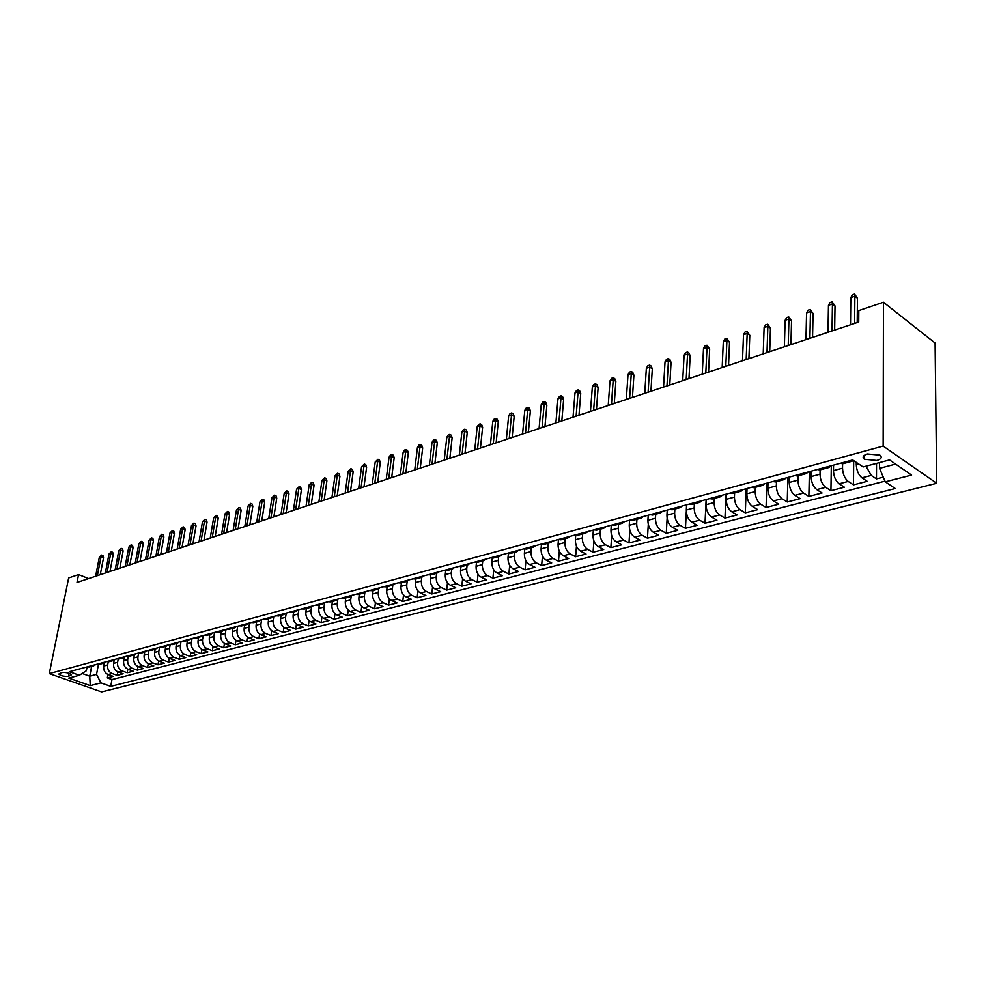 <?xml version="1.0" encoding="UTF-8"?>
<svg xmlns="http://www.w3.org/2000/svg" width="986" height="986" viewBox="0 0 986 986"><rect width="100%" height="100%" fill="white"/><g stroke="black" fill="none" stroke-linecap="round" stroke-linejoin="round"><path stroke-width="1.48" d="M867.384 453.967C863.046 455.421 862.047 457.184 864.389 459.254L876.924 460.474C881.311 459.032 882.322 457.257 879.931 455.15L867.384 453.967M883.148 446.079L883.456 302.246L935.098 343.054L936.7 483.276L101.583 691.925L49.3 673.623L883.148 446.079L936.7 483.276M104.306 662.9L103.715 666.018C103.308 670.086 104.775 672.933 108.115 674.547L113.23 676.384L107.326 677.9L107.967 674.498M108.25 661.766L107.659 664.958C107.252 669.038 108.719 671.885 112.059 673.512L117.186 675.361L117.827 671.885M117.186 675.361L123.151 673.808L118.024 671.959C114.684 670.32 113.205 667.46 113.612 663.368L114.191 660.275M124.211 657.588L123.644 660.669C123.25 664.798 124.729 667.682 128.081 669.334L133.221 671.207L127.169 672.772L127.823 669.223M134.379 654.864L133.825 657.945C133.43 662.099 134.922 665.008 138.286 666.672L143.438 668.557L137.288 670.147L137.954 666.536M144.708 652.091L144.141 655.185C143.759 659.363 145.262 662.296 148.627 663.972L153.791 665.883L147.567 667.497L148.22 663.8M155.172 649.269L154.617 652.387C154.235 656.59 155.739 659.535 159.128 661.236L164.305 663.159L157.982 664.798L158.647 661.027M165.784 646.409L165.241 649.54C164.872 653.767 166.375 656.738 169.765 658.451L174.966 660.41L168.544 662.062L169.222 658.217M176.568 643.501L176.013 646.656C175.656 650.908 177.172 653.903 180.574 655.641L185.775 657.613L179.267 659.289L179.945 655.357M187.5 640.543L186.958 643.722C186.6 648.012 188.116 651.031 191.53 652.781L196.744 654.766L190.15 656.479L190.828 652.449M198.593 637.56L198.05 640.752C197.705 645.066 199.234 648.11 202.648 649.873L207.886 651.894L201.181 653.619L201.871 649.503M209.845 634.516L209.315 637.732C208.97 642.083 210.511 645.152 213.937 646.927L219.175 648.961L212.384 650.723L213.075 646.508M221.283 631.434L220.753 634.676C220.42 639.051 221.961 642.145 225.4 643.944L230.65 646.003L223.748 647.79L224.451 643.464M232.881 628.304L232.363 631.57C232.03 635.97 233.583 639.088 237.022 640.9L242.285 642.983L235.284 644.795L235.987 640.37M244.651 625.124L244.146 628.415C243.825 632.852 245.391 635.982 248.842 637.819L254.105 639.926L246.993 641.775L247.708 637.227M256.619 621.895L256.101 625.21C255.793 629.672 257.371 632.839 260.822 634.701L266.109 636.82L258.887 638.694L259.601 634.023M268.759 618.616L268.254 621.956C267.958 626.455 269.535 629.647 272.999 631.521L278.298 633.678L270.965 635.576L271.68 630.781M281.096 615.289L280.591 618.641C280.295 623.189 281.885 626.393 285.361 628.292L290.673 630.473L283.216 632.396L283.943 627.466M293.618 611.912L293.125 615.289C292.842 619.861 294.444 623.103 297.92 625.013L303.232 627.219L295.677 629.179L296.404 624.101M306.35 608.485L305.87 611.875C305.586 616.484 307.188 619.75 310.676 621.685L316.001 623.916L308.322 625.9L309.062 620.687M319.279 604.997L318.798 608.411C318.54 613.058 320.142 616.349 323.642 618.308L328.979 620.564L321.165 622.585L321.917 617.199M332.418 601.448L331.949 604.899C331.69 609.57 333.317 612.885 336.818 614.87L342.154 617.15L334.217 619.208L334.969 613.662M345.766 597.849L345.31 601.324C345.063 606.02 346.69 609.373 350.203 611.369L355.552 613.686L347.491 615.769L348.243 610.051M359.335 594.188L358.879 597.689C358.645 602.421 360.284 605.798 363.797 607.82L369.158 610.161L360.962 612.281L361.726 606.378M373.139 590.466L372.683 593.991C372.461 598.761 374.113 602.175 377.626 604.221L382.999 606.587L374.668 608.744L375.432 602.631M387.153 586.682L386.722 590.232C386.5 595.039 388.164 598.477 391.688 600.548L397.062 602.951L388.595 605.133L389.371 598.81M401.413 582.837L400.982 586.411C400.784 591.255 402.448 594.731 405.985 596.813L411.359 599.241L402.756 601.472L403.533 594.928M415.919 578.918L415.5 582.529C415.303 587.409 416.979 590.91 420.517 593.03L425.903 595.482L417.152 597.75L417.941 590.959M430.66 574.937L430.253 578.572C430.081 583.49 431.757 587.027 435.307 589.172L440.693 591.662L431.782 593.966L432.583 586.904M445.672 570.882L445.265 574.555C445.105 579.509 446.794 583.083 450.343 585.24L455.729 587.767L446.683 590.109L447.471 582.775M460.93 566.728L460.536 570.463C460.388 575.467 462.089 579.065 465.638 581.247L471.037 583.811L461.818 586.189L462.631 578.56M476.472 562.476L476.078 566.297C475.942 571.338 477.655 574.974 481.205 577.192L486.603 579.78L477.236 582.208L478.037 574.246M492.285 558.125L491.891 562.069C491.78 567.147 493.493 570.808 497.055 573.051L502.453 575.676L492.914 578.153L493.727 569.846M508.382 553.676L507.987 557.756C507.889 562.883 509.614 566.58 513.176 568.848L518.574 571.51L508.875 574.025L509.688 565.335M524.762 549.103L524.379 553.368C524.293 558.532 526.031 562.266 529.593 564.559L534.991 567.258L525.107 569.822L525.932 560.714M541.45 544.432L541.067 548.894C540.994 554.107 542.744 557.879 546.306 560.208L551.704 562.932L541.647 565.545L542.473 555.981M558.446 539.638L558.051 544.346C558.002 549.596 559.752 553.405 563.326 555.759L568.725 558.532L558.483 561.182L559.308 551.125M575.75 534.806L575.356 539.712C575.319 545.011 577.093 548.845 580.655 551.236L586.054 554.046L575.627 556.745L576.453 546.145M593.362 530.049L592.993 534.991C592.968 540.328 594.743 544.21 598.317 546.626L603.715 549.485L593.079 552.234L593.905 541.006M611.295 525.193L610.95 530.185C610.95 535.571 612.737 539.49 616.299 541.943L621.698 544.827L610.864 547.637L611.69 535.694M629.586 520.251L629.253 525.279C629.278 530.715 631.065 534.671 634.639 537.148L640.025 540.082L628.982 542.941L629.82 530.197M648.221 515.21L647.913 520.288C647.95 525.76 649.762 529.765 653.324 532.28L658.697 535.25L647.457 538.171L648.283 524.453M667.214 510.082L666.93 515.197C666.992 520.719 668.804 524.762 672.366 527.313L677.739 530.332L666.277 533.29L667.115 518.353M686.576 504.844L686.318 510.008C686.404 515.579 688.228 519.659 691.778 522.235L697.151 525.304L685.455 528.336L686.318 511.487M706.333 499.508L706.087 504.709C706.198 510.329 708.034 514.445 711.584 517.071L716.945 520.189L705.015 523.27L706.124 499.557M726.472 494.06L726.263 499.31C726.399 504.98 728.235 509.146 731.785 511.808L737.121 514.963L724.969 518.106L725.967 494.196M747.031 488.501L746.833 493.801C746.994 499.52 748.842 503.735 752.392 506.422L757.716 509.639L745.317 512.843L746.192 488.723M767.995 482.832L767.835 488.181C768.02 493.949 769.881 498.201 773.406 500.937L778.73 504.203L766.073 507.482L766.837 483.152M789.392 477.051L789.256 482.437C789.478 488.267 791.339 492.569 794.864 495.342L800.164 498.657L787.247 501.997L787.888 477.458M811.244 471.148L811.133 476.583C811.379 482.462 813.253 486.813 816.778 489.623L822.053 492.988L808.865 496.402L809.383 471.653M833.552 465.121L833.466 470.605C833.737 476.534 835.623 480.934 839.135 483.793L844.398 487.207L830.939 490.695L831.309 465.725M856.292 462.36L856.279 464.492C856.575 470.482 858.473 474.932 861.974 477.828L867.212 481.316L853.469 484.865L853.691 460.61M88.617 578.572L78.572 574.579L77.007 582.443L858.72 322.052L858.818 310.578L883.456 302.246M68.539 676.297L71.51 674.794C69.254 672.957 66 672.218 61.736 672.588L58.778 674.079C61.021 675.915 64.275 676.655 68.539 676.297L69.131 673.339M91.624 666.413L89.751 676.186L96.542 674.399L100.929 682.904L110.728 686.367L895.276 488.538L885.28 481.834L911.594 475.079L889.557 459.92L863.12 466.945L852.693 459.944L69.303 671.712L79.373 675.274L86.349 670.763L87.076 666.98M100.929 682.904L90.256 685.64L68.761 678.097L79.373 675.274M842.586 463.802L842.537 468.177L833.466 470.605M820.093 469.878L820.007 474.204L811.133 476.583M798.056 475.819L797.957 480.108L789.256 482.437M776.475 481.649L776.352 485.901L767.835 488.181M755.325 487.343L755.177 491.558L746.833 493.801M734.607 492.938L734.434 497.117L726.263 499.31M714.295 498.423L714.11 502.564L706.087 504.709M694.378 503.784L694.181 507.901L686.318 510.008M674.855 509.059L674.634 513.127L666.93 515.197M655.715 514.224L655.468 518.266L647.913 520.288M636.931 519.289L636.673 523.295L629.253 525.279M618.505 524.269L618.234 528.237L610.95 530.185M600.425 529.137L600.129 533.081L592.993 534.991M582.677 533.931L582.369 537.838L575.356 539.712M565.249 538.627L564.941 542.51L558.051 544.346M548.154 543.249L547.822 547.094L541.067 548.894M531.355 547.772L531.01 551.593L524.379 553.368M514.865 552.222L514.507 556.005L507.987 557.756M498.657 556.597L498.3 560.356L491.891 562.069M482.746 560.886L482.376 564.621L476.078 566.297M467.105 565.114L466.723 568.811L460.536 570.463M451.736 569.255L451.341 572.928L445.265 574.555M436.638 573.334L436.231 576.97L430.253 578.572M421.786 577.34L421.367 580.951L415.5 582.529M407.193 581.259L406.762 584.858L400.982 586.411M392.835 585.092L392.391 588.704L386.722 590.232M378.735 588.839L378.267 592.487L372.683 593.991M364.857 592.512L364.376 596.21L358.879 597.689M351.213 596.099L350.708 599.87L345.31 601.324M337.791 599.599L337.261 603.469L331.949 604.899M324.591 603.038L324.037 607.019L318.798 608.411M311.601 606.378L311.009 610.507L305.87 611.875M293.766 611.037L296.379 611.172L298.795 609.668L298.203 613.933L293.125 615.289M286.211 613.07L285.583 617.31L280.591 618.641M273.8 616.423L273.171 620.638L268.254 621.956M261.586 619.726L260.945 623.904L256.101 625.21M249.557 622.979L248.903 627.133L244.146 628.415M237.7 626.184L237.047 630.313L232.363 631.57M226.028 629.339L225.375 633.431L220.753 634.676M214.541 632.445L213.876 636.512L209.315 637.732M203.215 635.514L202.537 639.544L198.05 640.752M192.048 638.521L191.37 642.539L186.958 643.722M181.054 641.529L180.376 645.485L176.013 646.656M170.196 644.573L169.53 648.394L165.241 649.54M159.498 647.568L158.845 651.253L154.617 652.387M148.948 650.513L148.319 654.063L144.141 655.185M138.558 653.398L137.929 656.849L133.825 657.945M128.316 656.232L127.699 659.585L123.644 660.669M118.209 659.03L117.605 662.296L113.612 663.368M107.326 677.9L111.997 679.576L884.997 481.143M866.004 466.181L871.242 475.412L876.468 478.913L883.296 477.15M853.469 484.865L848.207 481.427C844.706 478.543 842.82 474.13 842.537 468.177M830.939 490.695L825.664 487.306C822.151 484.471 820.266 480.108 820.007 474.204M808.865 496.402L803.578 493.074C800.053 490.276 798.179 485.962 797.957 480.108M787.247 501.997L781.947 498.719C778.41 495.958 776.549 491.694 776.352 485.901M766.073 507.482L760.748 504.24C757.211 501.529 755.35 497.301 755.177 491.558M745.317 512.843L739.981 509.663C736.431 506.989 734.582 502.811 734.434 497.117M724.969 518.106L719.62 514.975C716.07 512.338 714.234 508.197 714.11 502.564M705.015 523.27L699.653 520.189C696.104 517.588 694.28 513.484 694.181 507.901M685.455 528.336L680.081 525.291C676.532 522.728 674.707 518.673 674.634 513.127M666.277 533.29L660.891 530.295C657.329 527.769 655.53 523.763 655.468 518.266M647.457 538.171L642.071 535.213C638.497 532.711 636.709 528.742 636.673 523.295M628.982 542.941L623.596 540.032C620.034 537.567 618.247 533.636 618.234 528.237M610.864 547.637L605.466 544.765C601.904 542.337 600.129 538.442 600.129 533.081M593.079 552.234L587.681 549.412C584.119 547.008 582.344 543.15 582.369 537.838M575.627 556.745L570.216 553.959C566.654 551.593 564.892 547.772 564.941 542.51M558.483 561.182L553.072 558.433C549.51 556.092 547.76 552.308 547.822 547.094M541.647 565.545L536.236 562.833C532.674 560.516 530.936 556.77 531.01 551.593M525.107 569.822L519.708 567.147C516.146 564.855 514.409 561.145 514.507 556.005M508.875 574.025L503.464 571.375C499.902 569.132 498.189 565.446 498.3 560.356M492.914 578.153L487.515 575.541C483.953 573.322 482.24 569.674 482.376 564.621M477.236 582.208L471.838 579.632C468.288 577.439 466.575 573.827 466.723 568.811M461.818 586.189L456.432 583.65C452.882 581.481 451.181 577.907 451.341 572.928M446.683 590.109L441.284 587.607C437.747 585.462 436.058 581.913 436.231 576.97M431.782 593.966L426.408 591.489C422.858 589.369 421.182 585.857 421.367 580.951M417.152 597.75L411.766 595.31C408.229 593.202 406.565 589.727 406.762 584.858M402.756 601.472L397.383 599.069C393.845 596.986 392.194 593.535 392.391 588.704M388.595 605.133L383.221 602.754C379.696 600.708 378.045 597.282 378.267 592.487M374.668 608.744L369.306 606.39C365.794 604.356 364.142 600.967 364.376 596.21M360.962 612.281L355.613 609.964C352.101 607.955 350.474 604.591 350.708 599.87M347.491 615.769L342.142 613.477C338.642 611.493 337.015 608.152 337.261 603.469M334.217 619.208L328.893 616.94C325.392 614.968 323.765 611.665 324.037 607.019M321.165 622.585L315.84 620.342C312.352 618.395 310.738 615.116 311.009 610.507M308.322 625.9L302.998 623.694C299.522 621.772 297.92 618.518 298.203 613.933M295.677 629.179L290.365 626.985C286.889 625.087 285.299 621.858 285.583 617.31M283.216 632.396L277.916 630.239C274.453 628.353 272.863 625.149 273.171 620.638M270.965 635.576L265.678 633.431C262.214 631.57 260.637 628.39 260.945 623.904M258.887 638.694L253.612 636.574C250.161 634.737 248.583 631.582 248.903 627.133M246.993 641.775L241.73 639.68C238.279 637.856 236.726 634.725 237.047 630.313M235.284 644.795L230.034 642.736C226.595 640.925 225.042 637.831 225.375 633.431M223.748 647.79L218.498 645.744C215.071 643.957 213.531 640.875 213.876 636.512M212.384 650.723L207.146 648.702C203.732 646.927 202.192 643.883 202.537 639.544M201.181 653.619L195.955 651.623C192.553 649.873 191.025 646.841 191.37 642.539M190.15 656.479L184.937 654.494C181.535 652.757 180.007 649.762 180.376 645.485M179.267 659.289L174.066 657.329C170.677 655.616 169.161 652.633 169.53 648.394M168.544 662.062L163.368 660.127C159.978 658.426 158.475 655.468 158.845 651.253M157.982 664.798L152.805 662.875C149.428 661.199 147.937 658.254 148.319 654.063M147.567 667.497L142.403 665.599C139.038 663.923 137.547 661.014 137.929 656.849M137.288 670.147L132.149 668.274C128.784 666.622 127.305 663.726 127.699 659.585M127.169 672.772L122.03 670.911C118.69 669.272 117.211 666.4 117.605 662.296M90.872 665.883L93.411 665.932L95.802 664.539M86.953 666.943L89.701 666.93M98.44 664.465L96.542 674.399M78.572 574.579L68.65 577.944L49.3 673.623M82.134 673.487L89.751 676.186L90.256 685.64M879.561 462.57L879.549 468.325L895.621 464.086M111.997 679.576L110.728 686.367M876.468 478.913L876.529 463.383M96.813 664.268L99.574 664.268M105.736 661.865L103.333 663.258L100.794 663.196M106.808 661.569L109.569 661.569M115.793 659.141L113.402 660.534L110.851 660.472M116.952 658.833L119.725 658.833M126.011 656.38L123.607 657.785L121.056 657.724M127.243 656.047L130.016 656.06M136.364 653.582L133.96 654.987L131.397 654.926M137.683 653.225L140.468 653.237M146.877 650.735L144.461 652.153L141.898 652.079M148.282 650.366L151.068 650.378M157.538 647.864L155.122 649.281L152.559 649.207M159.029 647.457L161.815 647.469M168.359 644.93L165.944 646.36L163.368 646.286M169.937 644.511L172.735 644.536M179.329 641.96L176.925 643.402L174.337 643.316M181.005 641.516L183.803 641.541M190.483 638.953L188.067 640.395L185.479 640.308M192.245 638.472L195.043 638.509M201.785 635.896L199.369 637.338L196.781 637.252M203.646 635.391L206.456 635.428M213.272 632.79L210.856 634.245L208.256 634.146M215.231 632.26L218.042 632.309M224.931 629.635L222.503 631.102L219.915 630.991M226.99 629.08L229.812 629.13M236.763 626.443L234.348 627.909L231.747 627.799M238.932 625.851L241.755 625.913M248.792 623.189L246.364 624.668L243.764 624.545M251.06 622.573L253.895 622.634M260.994 619.886L258.579 621.365L255.966 621.254M263.385 619.245L266.22 619.307M273.393 616.533L270.977 618.025L268.365 617.902M275.895 615.856L278.742 615.93M286.002 613.132L283.574 614.623L280.961 614.488M288.615 612.429L291.462 612.503M301.543 608.929L304.378 609.015M311.81 606.156L309.382 607.659L306.769 607.512M314.67 605.379L317.517 605.466M325.023 602.582L322.607 604.098L319.982 603.95M328.018 601.768L330.865 601.867M338.457 598.946L336.041 600.474L333.416 600.314M341.587 598.108L344.434 598.206M352.125 595.261L349.71 596.789L347.084 596.616M355.379 594.373L358.238 594.484M366.003 591.501L363.6 593.03L360.962 592.869M369.417 590.577L372.264 590.7M380.128 587.681L377.724 589.221L375.087 589.049M383.677 586.732L386.537 586.843M394.486 583.798L392.083 585.351L389.458 585.166M398.184 582.8L401.043 582.936M409.091 579.854L406.688 581.407L404.063 581.21M412.949 578.819L415.809 578.955M423.955 575.836L421.552 577.402L418.927 577.192M427.961 574.752L430.82 574.9M439.066 571.757L436.675 573.322L434.05 573.112M443.244 570.623L446.103 570.771M454.447 567.591L452.069 569.168L449.431 568.947M458.798 566.42L461.645 566.58M470.1 563.363L467.721 564.941L465.096 564.719M474.623 562.143L477.483 562.316M486.036 559.05L483.67 560.64L481.045 560.405M490.745 557.78L493.592 557.965M502.268 554.674L499.902 556.264L497.277 556.018M507.149 553.343L509.996 553.54M518.784 550.2L516.43 551.803L513.805 551.556M523.862 548.832L526.709 549.029M535.608 545.652L533.253 547.267L530.628 546.996M540.883 544.235L543.717 544.445M552.739 541.031L550.398 542.633L547.785 542.362M558.224 539.539L561.059 539.761M570.191 536.31L567.862 537.925L565.249 537.641M575.886 534.769L578.72 534.991M587.976 531.503L585.659 533.13L583.046 532.834M593.892 529.901L596.715 530.135M606.094 526.598L603.789 528.237L601.189 527.929M612.244 524.946L615.054 525.193M624.569 521.606L622.277 523.246L619.676 522.925M630.941 519.881L633.751 520.152M643.402 516.516L641.122 518.155L638.534 517.835M650.02 514.729L652.818 515M662.604 511.327L660.337 512.979L657.748 512.634M669.469 509.466L672.267 509.762M682.189 506.028L679.933 507.691L677.357 507.334M689.313 504.105L692.098 504.413M702.155 500.629L699.924 502.293L697.361 501.936M709.55 498.633L712.323 498.953M722.541 495.12L720.322 496.796L717.771 496.414M730.207 493.049L732.968 493.382M743.333 489.5L741.139 491.176L738.588 490.781M751.295 487.355L754.043 487.7M764.557 483.769L762.375 485.445L759.849 485.038M772.814 481.538L775.551 481.895M786.224 477.902L784.067 479.59L781.553 479.171M794.79 475.597L797.514 475.967M808.347 471.924L806.215 473.613L803.713 473.181M817.234 469.521L819.933 469.915M830.939 465.823L828.844 467.512L826.354 467.056M840.171 463.321L842.845 463.74M885.28 481.834L879.549 468.325M853.408 460.413L851.941 461.275L849.476 460.807M100.252 574.702L103.542 557.756L101.053 556.745L97.355 575.664M99.315 557.337L101.62 555.081L101.053 556.745L99.315 557.337L95.617 576.243M101.62 555.081L103 555.648L103.542 557.756M109.976 571.461L113.254 554.415L110.765 553.392L107.08 572.422M109.002 553.996L111.319 551.716L110.765 553.392L109.002 553.996L105.329 573.014M111.319 551.716L112.7 552.296L113.254 554.415M119.848 568.17L123.102 551.026L120.6 549.991L116.94 569.132M118.813 550.607L121.155 548.315L120.6 549.991L118.813 550.607L115.165 569.735M121.155 548.315L122.535 548.894L123.102 551.026M129.844 564.842L133.085 547.587L130.571 546.54L126.947 565.804M128.772 547.156L131.113 544.851L130.571 546.54L128.772 547.156L125.136 566.408M131.113 544.851L132.518 545.443L133.085 547.587M139.987 561.465L143.204 544.099L140.69 543.039L137.079 562.427M138.866 543.68L141.232 541.351L140.69 543.039L138.866 543.68L135.242 563.043M141.232 541.351L142.625 541.943L143.204 544.099M150.279 558.039L153.471 540.574L150.957 539.49L147.37 559M149.096 540.143L151.487 537.789L150.957 539.49L149.096 540.143L145.509 559.629M151.487 537.789L152.879 538.393L153.471 540.574M160.706 554.563L163.886 536.988L161.359 535.903L157.797 555.525M159.473 536.557L161.877 534.19L161.359 535.903L159.473 536.557L155.911 556.153M161.877 534.19L163.282 534.794L163.886 536.988M171.293 551.038L174.448 533.352L171.909 532.255L168.372 552M169.999 532.908L172.427 530.53L171.909 532.255L169.999 532.908L166.461 552.641M172.427 530.53L173.832 531.146L174.448 533.352M182.028 547.452L185.158 529.667L182.62 528.558L179.107 548.426M180.672 529.223L183.125 526.82L182.62 528.558L180.672 529.223L177.172 549.079M183.125 526.82L184.53 527.448L185.158 529.667M192.923 543.828L196.029 525.92L193.478 524.798L190.002 544.802M191.506 525.476L193.983 523.061L193.478 524.798L191.506 525.476L188.03 545.455M193.983 523.061L195.388 523.689L196.029 525.92M203.979 540.143L207.048 522.124L204.496 520.99L201.058 541.117M202.5 521.68L204.989 519.24L204.496 520.99L202.5 521.68L199.049 541.782M204.989 519.24L206.407 519.881L207.048 522.124M215.194 536.409L218.239 518.266L215.688 517.12L212.261 537.382M213.654 517.823L216.168 515.37L215.688 517.12L213.654 517.823L210.24 538.06M216.168 515.37L217.586 516.011L218.239 518.266M226.583 532.613L229.602 514.359L227.039 513.201L223.649 533.599M224.981 513.916L227.507 511.438L227.039 513.201L224.981 513.916L221.591 534.276M227.507 511.438L228.937 512.091L229.602 514.359M238.131 528.767L241.126 510.391L238.55 509.22L235.198 529.741M236.467 509.947L239.019 507.445L238.55 509.22L236.467 509.947L233.115 530.443M239.019 507.445L240.448 508.098L241.126 510.391M249.865 524.86L252.823 506.373L250.247 505.177L246.931 525.834M248.127 505.904L250.703 503.402L250.247 505.177L248.127 505.904L244.811 526.549M250.703 503.402L252.133 504.056L252.823 506.373M261.771 520.891L264.704 502.281L262.116 501.073L258.837 521.877M259.971 501.825L262.559 499.286L262.116 501.073L259.971 501.825L256.68 522.592M262.559 499.286L264.001 499.964L264.704 502.281M273.861 516.874L276.758 498.127L274.17 496.907L270.928 517.847M271.988 497.659L274.601 495.12L274.17 496.907L271.988 497.659L268.734 518.574M274.601 495.12L276.043 495.785L276.758 498.127M286.15 512.782L288.997 493.912L286.408 492.68L283.204 513.755M284.19 493.444L286.84 490.88L286.408 492.68L284.19 493.444L280.985 514.495M286.84 490.88L288.269 491.558L288.997 493.912M298.622 508.628L301.433 489.635L298.844 488.39L295.677 509.602M296.589 489.167L299.251 486.566L298.844 488.39L296.589 489.167L293.421 510.354M299.251 486.566L300.693 487.269L301.433 489.635M311.28 504.401L314.066 485.285L311.465 484.027L308.347 505.387M309.173 484.816L311.859 482.203L311.465 484.027L309.173 484.816L306.054 506.151M311.859 482.203L313.314 482.906L314.066 485.285M324.16 500.124L326.896 480.872L324.283 479.59L321.214 501.098M321.966 480.392L324.677 477.754L324.283 479.59L321.966 480.392L318.885 501.874M324.677 477.754L326.12 478.469L326.896 480.872M337.224 495.761L339.923 476.374L337.311 475.092L334.291 496.747M334.957 475.905L337.693 473.243L337.311 475.092L334.957 475.905L331.925 497.536M337.693 473.243L339.135 473.97L339.923 476.374M350.511 491.336L353.161 471.826L350.548 470.507L347.577 492.322M348.157 471.345L350.917 468.658L350.548 470.507L348.157 471.345L345.162 493.123M350.917 468.658L352.372 469.385L353.161 471.826M364.007 486.837L366.619 467.191L364.007 465.86L361.073 487.823M361.566 466.711L364.352 463.999L364.007 465.86L361.566 466.711L358.633 488.637M364.352 463.999L365.806 464.739L366.619 467.191M377.737 482.265L380.288 462.483L377.675 461.14L374.803 483.251M375.198 461.99L378.008 459.266L377.675 461.14L375.198 461.99L372.314 484.077M378.008 459.266L379.462 460.018L380.288 462.483M391.676 477.631L394.19 457.701L391.565 456.333L388.743 478.604M389.051 457.208L390.493 454.94L391.898 454.46L391.565 456.333L389.051 457.208L386.216 479.442M391.898 454.46L393.352 455.212L394.19 457.701M405.862 472.898L408.315 452.833L405.69 451.452L402.929 473.872M403.138 452.34L404.58 450.06L405.998 449.567L405.69 451.452L403.138 452.34L400.365 474.734M405.998 449.567L407.464 450.331L408.315 452.833M420.282 468.103L422.686 447.89L420.061 446.485L417.349 469.077M417.46 447.385L418.902 445.093L420.356 444.587L420.061 446.485L417.46 447.385L414.736 469.94M420.356 444.587L421.811 445.364L422.686 447.89M434.937 463.21L437.291 442.862L434.666 441.445L432.016 464.184M432.016 442.357L433.47 440.039L434.937 439.534L434.666 441.445L432.016 442.357L429.366 465.072M434.937 439.534L436.404 440.323L437.291 442.862M449.85 458.243L452.143 437.747L449.517 436.305L446.929 459.217M446.818 437.242L448.285 434.912L449.776 434.395L449.517 436.305L446.818 437.242L444.23 460.117M449.776 434.395L451.231 435.196L452.143 437.747M465.022 453.19L467.253 432.546L464.616 431.092L462.114 454.164M461.879 432.041L463.346 429.686L464.862 429.156L464.616 431.092L461.879 432.041L459.353 455.088M464.862 429.156L466.329 429.97L467.253 432.546M480.453 448.051L482.622 427.246L479.985 425.779L477.544 449.024M477.199 426.741L478.666 424.374L480.219 423.844L479.985 425.779L477.199 426.741L474.747 449.961M480.219 423.844L481.686 424.658L482.622 427.246M496.155 442.825L498.263 421.86L495.625 420.369L493.259 443.786M492.79 421.355L494.257 418.976L495.835 418.421L495.625 420.369L492.79 421.355L490.412 444.735M495.835 418.421L497.301 419.26L498.263 421.86M512.141 437.501L514.174 416.388L511.537 414.872L509.244 438.462M508.653 415.87L510.132 413.467L511.734 412.912L511.537 414.872L508.653 415.87L506.348 439.436M511.734 412.912L513.188 413.763L514.174 416.388M528.397 432.09L530.369 410.817L527.732 409.276L525.513 433.051M524.798 410.287L526.277 407.871L527.904 407.304L527.732 409.276L524.798 410.287L522.568 434.025M527.904 407.304L529.371 408.167L530.369 410.817M544.962 426.568L546.86 405.135L544.223 403.582L542.078 427.53M541.228 404.617L542.707 402.177L544.371 401.598L544.223 403.582L541.228 404.617L539.083 428.528M544.371 401.598L545.837 402.473L546.86 405.135M561.823 420.948L563.635 399.355L560.997 397.777L558.951 421.909M557.953 398.837L559.444 396.384L561.133 395.793L560.997 397.777L557.953 398.837L555.894 422.932M561.133 395.793L562.599 396.668L563.635 399.355M578.992 415.242L580.729 393.476L578.092 391.873L576.132 416.191M574.986 392.946L576.477 390.468L578.203 389.877L578.092 391.873L574.986 392.946L573.014 417.226M578.203 389.877L579.657 390.764L580.729 393.476M596.468 409.412L598.132 387.486L595.495 385.859L593.621 410.361M592.34 386.943L593.831 384.454L595.581 383.85L595.495 385.859L592.34 386.943L590.454 411.421M595.581 383.85L597.035 384.75L598.132 387.486M614.278 403.484L615.856 381.385L613.218 379.733L611.443 404.42M610.001 380.842L611.493 378.328L613.28 377.712L613.218 379.733L610.001 380.842L608.214 405.505M613.28 377.712L614.746 378.636L615.856 381.385M632.433 397.432L633.912 375.161L631.287 373.484L629.61 398.369M628.008 374.618L629.499 372.092L631.311 371.463L631.287 373.484L628.008 374.618L626.307 399.478M631.311 371.463L632.778 372.4L633.912 375.161M650.92 391.269L652.313 368.826L649.688 367.125L648.11 392.206M646.348 368.283L647.839 365.732L649.688 365.091L649.688 367.125L646.348 368.283L644.758 393.328M649.688 365.091L651.154 366.04L652.313 368.826M669.765 384.996L671.059 362.38L668.434 360.654L666.98 385.933M665.032 361.825L666.536 359.249L668.422 358.596L668.434 360.654L665.032 361.825L663.553 387.067M668.422 358.596L669.876 359.557L671.059 362.38M688.98 378.599L690.175 355.798L687.55 354.036L686.207 379.524M684.087 355.243L685.578 352.655L687.513 351.99L687.55 354.036L684.087 355.243L682.719 380.682M687.513 351.99L688.967 352.963L690.175 355.798M708.564 372.067L709.661 349.081L707.048 347.306L705.803 372.991M703.511 348.526L705.002 345.913L706.974 345.236L707.048 347.306L703.511 348.526L702.254 374.175M706.974 345.236L709.661 349.081M728.543 365.424L729.529 342.253L726.916 340.441L725.807 366.336M723.305 341.686L724.809 339.048L726.818 338.358L726.916 340.441L723.305 341.686L722.171 367.544M726.818 338.358L729.529 342.253M748.916 358.633L749.791 335.277L747.178 333.428L746.192 359.545M743.506 334.71L745.009 332.048L747.043 331.345L747.178 333.428L743.506 334.71L742.495 360.777M747.043 331.345L749.791 335.277M769.709 351.706L770.448 328.153L767.86 326.292L766.997 352.606M764.101 327.586L765.604 324.912L767.687 324.184L767.86 326.292L764.101 327.586L763.226 353.863M767.687 324.184L770.448 328.153M790.92 344.644L791.536 320.894L788.948 318.996L788.233 345.531M785.115 320.327L786.618 317.628L788.751 316.888L788.948 318.996L785.115 320.327L784.375 346.825M788.751 316.888L791.536 320.894M812.563 337.434L813.056 313.486L810.48 311.564L809.9 338.321M806.573 312.907L808.076 310.196L810.245 309.444L810.48 311.564L806.573 312.907L805.969 339.628M810.245 309.444L813.056 313.486M834.661 330.076L835.019 305.931L832.443 303.971L832.024 330.951M828.462 305.34L829.965 302.603L832.172 301.839L832.443 303.971L828.462 305.34L828.006 332.282M832.172 301.839L835.019 305.931M857.216 322.558L857.438 298.203L854.874 296.219L854.615 323.433M850.807 297.624L852.311 294.851L854.566 294.075L854.874 296.219L850.807 297.624L850.511 324.788M854.566 294.075L857.438 298.203M858.559 463.876L856.279 464.492M107.659 664.958L103.715 666.018M112.059 673.512L108.115 674.547M871.242 475.412L861.974 477.828M848.207 481.427L839.135 483.793M825.664 487.306L816.778 489.623M803.578 493.074L794.864 495.342M781.947 498.719L773.406 500.937M760.748 504.24L752.392 506.422M739.981 509.663L731.785 511.808M719.62 514.975L711.584 517.071M699.653 520.189L691.778 522.235M680.081 525.291L672.366 527.313M660.891 530.295L653.324 532.28M642.071 535.213L634.639 537.148M623.596 540.032L616.299 541.943M605.466 544.765L598.317 546.626M587.681 549.412L580.655 551.236M570.216 553.959L563.326 555.759M553.072 558.433L546.306 560.208M536.236 562.833L529.593 564.559M519.708 567.147L513.176 568.848M503.464 571.375L497.055 573.051M487.515 575.541L481.205 577.192M471.838 579.632L465.638 581.247M456.432 583.65L450.343 585.24M441.284 587.607L435.307 589.172M426.408 591.489L420.517 593.03M411.766 595.31L405.985 596.813M397.383 599.069L391.688 600.548M383.221 602.754L377.626 604.221M369.306 606.39L363.797 607.82M355.613 609.964L350.203 611.369M342.142 613.477L336.818 614.87M328.893 616.94L323.642 618.308M315.84 620.342L310.676 621.685M302.998 623.694L297.92 625.013M290.365 626.985L285.361 628.292M277.916 630.239L272.999 631.521M265.678 633.431L260.822 634.701M253.612 636.574L248.842 637.819M241.73 639.68L237.022 640.9M230.034 642.736L225.4 643.944M218.498 645.744L213.937 646.927M207.146 648.702L202.648 649.873M195.955 651.623L191.53 652.781M184.937 654.494L180.574 655.641M174.066 657.329L169.765 658.451M163.368 660.127L159.128 661.236M152.805 662.875L148.627 663.972M142.403 665.599L138.286 666.672M132.149 668.274L128.081 669.334M122.03 670.911L118.024 671.959M70.955 674.202L70.659 675.73M864.414 455.261L864.389 459.254M93.411 665.932L89.479 666.992M103.333 663.258L99.352 664.33M113.402 660.534L109.36 661.631M123.607 657.785L119.503 658.894M133.96 654.987L129.807 656.109M144.461 652.153L140.246 653.299M155.122 649.281L150.846 650.44M165.944 646.36L161.593 647.531M176.925 643.402L172.513 644.585M188.067 640.395L183.581 641.603M199.369 637.338L194.821 638.571M210.856 634.245L206.234 635.489M222.503 631.102L217.82 632.359M234.348 627.909L229.59 629.191M246.364 624.668L241.533 625.962M258.579 621.365L253.673 622.696M270.977 618.025L265.998 619.368M283.574 614.623L278.508 615.991M296.379 611.172L291.24 612.565M309.382 607.659L304.156 609.077M322.607 604.098L317.295 605.527M336.041 600.474L330.643 601.928M349.71 596.789L344.213 598.268M363.6 593.03L358.017 594.546M377.724 589.221L372.042 590.762M392.083 585.351L386.315 586.904M406.688 581.407L400.821 582.997M421.552 577.402L415.574 579.016M436.675 573.322L430.599 574.961M452.069 569.168L445.882 570.832M467.721 564.941L461.423 566.642M483.67 560.64L477.261 562.365M499.902 556.264L493.37 558.027M516.43 551.803L509.774 553.602M533.253 547.267L526.487 549.091M550.398 542.633L543.508 544.494M567.862 537.925L560.837 539.823M585.659 533.13L578.499 535.053M603.789 528.237L596.493 530.197M622.277 523.246L614.845 525.255M641.122 518.155L633.542 520.201M660.337 512.979L652.609 515.062M679.933 507.691L672.045 509.811M699.924 502.293L691.876 504.462M720.322 496.796L712.114 499.002M741.139 491.176L732.758 493.431M762.375 485.445L753.834 487.75M784.067 479.59L775.341 481.944M806.215 473.613L797.304 476.028M828.844 467.512L819.736 469.977M851.941 461.275L842.648 463.79"/></g></svg>
